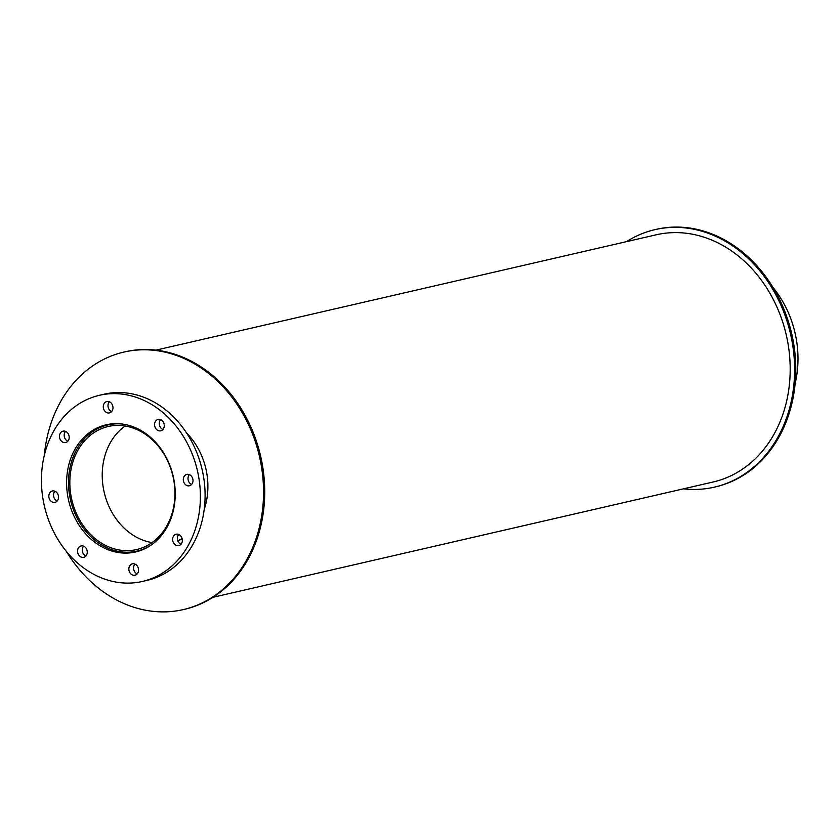 <?xml version="1.0" encoding="UTF-8"?>
<svg xmlns="http://www.w3.org/2000/svg" width="840" height="840" viewBox="0 0 840 840"><rect width="100%" height="100%" fill="white"/><g stroke="black" fill="none" stroke-linecap="round" stroke-linejoin="round"><path stroke-width="1.26" d="M772.968 287.406A95.529 78.53 77 0 1 795.134 383.555M151.21 543.165A63.147 51.923 77 0 1 136.573 549.57A63.147 51.923 77 0 1 71.789 499.695A63.147 51.923 77 0 1 108.203 426.5A63.147 51.923 77 0 1 170.216 467.093A63.147 51.923 77 0 1 151.21 543.165M125.139 425.995A63.147 51.923 -103 0 0 104.181 492.23A63.147 51.923 -103 0 0 152.019 542.598M150.675 545.38A64.743 53.224 77 0 1 136.93 551.124A64.743 53.224 77 0 1 70.518 499.989A64.743 53.224 77 0 1 107.846 424.945A64.743 53.224 77 0 1 122.714 424.095M182.091 538.503A64.743 53.224 77 0 1 177.797 540.76M150.707 545.36A65.279 53.666 77 0 1 135.576 551.975A65.279 53.666 77 0 1 68.617 500.43A65.279 53.666 77 0 1 106.249 424.767A65.279 53.666 77 0 1 170.352 466.725A65.279 53.666 77 0 1 150.707 545.36M108.623 424.284A65.279 53.666 -103 0 0 102.701 426.468M131.639 552.006A65.279 53.666 -103 0 0 137.917 551.376M162.078 430.217A5.838 4.799 77 0 1 160.734 430.815A5.838 4.799 77 0 1 154.739 426.206A5.838 4.799 77 0 1 158.109 419.433A5.838 4.799 77 0 1 163.842 423.181A5.838 4.799 77 0 1 162.078 430.217M160.64 419.664A5.838 4.799 -103 0 0 162.907 429.492M110.796 412.314A5.838 4.799 77 0 1 109.442 412.902A5.838 4.799 77 0 1 103.457 408.293A5.838 4.799 77 0 1 106.817 401.531A5.838 4.799 77 0 1 112.55 405.279A5.838 4.799 77 0 1 110.796 412.314M109.358 401.762A5.838 4.799 -103 0 0 111.615 411.59M67.001 441.945A5.838 4.799 77 0 1 65.646 442.533A5.838 4.799 77 0 1 59.651 437.923A5.838 4.799 77 0 1 63.021 431.161A5.838 4.799 77 0 1 68.754 434.91A5.838 4.799 77 0 1 67.001 441.945M65.552 431.393A5.838 4.799 -103 0 0 67.82 441.221M56.343 501.764A5.838 4.799 77 0 1 54.989 502.352A5.838 4.799 77 0 1 49.004 497.742A5.838 4.799 77 0 1 52.364 490.98A5.838 4.799 77 0 1 58.096 494.729A5.838 4.799 77 0 1 56.343 501.764M54.904 491.211A5.838 4.799 -103 0 0 57.162 501.039M85.071 556.721A5.838 4.799 77 0 1 83.727 557.308A5.838 4.799 77 0 1 77.732 552.699A5.838 4.799 77 0 1 81.102 545.937A5.838 4.799 77 0 1 86.835 549.686A5.838 4.799 77 0 1 85.071 556.721M83.633 546.168A5.838 4.799 -103 0 0 85.901 555.996M136.364 574.623A5.838 4.799 77 0 1 135.009 575.222A5.838 4.799 77 0 1 129.024 570.612A5.838 4.799 77 0 1 132.384 563.84A5.838 4.799 77 0 1 138.117 567.599A5.838 4.799 77 0 1 136.364 574.623M134.915 564.071A5.838 4.799 -103 0 0 137.183 573.899M180.159 544.992A5.838 4.799 77 0 1 178.804 545.591A5.838 4.799 77 0 1 172.82 540.981A5.838 4.799 77 0 1 176.19 534.208A5.838 4.799 77 0 1 181.912 537.968A5.838 4.799 77 0 1 180.159 544.992M178.721 534.44A5.838 4.799 -103 0 0 180.989 544.268M190.816 485.173A5.838 4.799 77 0 1 189.462 485.772A5.838 4.799 77 0 1 183.477 481.163A5.838 4.799 77 0 1 186.837 474.39A5.838 4.799 77 0 1 192.57 478.149A5.838 4.799 77 0 1 190.816 485.173M189.368 474.621A5.838 4.799 -103 0 0 191.636 484.449M164.514 571.767A95.529 78.53 77 0 1 142.37 581.458A95.529 78.53 77 0 1 44.384 506.016A95.529 78.53 77 0 1 99.456 395.294A95.529 78.53 77 0 1 193.253 456.697A95.529 78.53 77 0 1 164.514 571.767M99.456 395.294L104.16 394.202A95.529 78.53 77 0 1 197.967 455.616A95.529 78.53 77 0 1 169.218 570.675A95.529 78.53 77 0 1 147.084 580.367L142.37 581.458M626.472 241.658A132.143 108.644 77 0 1 654.98 229.635A132.143 108.644 77 0 1 784.739 314.58A132.143 108.644 77 0 1 744.975 473.75A132.143 108.644 77 0 1 714.357 487.158A132.143 108.644 77 0 1 683.466 488.838M654.98 229.635L656.155 229.362A132.143 108.644 77 0 1 785.915 314.307A132.143 108.644 77 0 1 746.151 473.487A132.143 108.644 77 0 1 715.533 486.885L714.357 487.158M182.133 538.639A65.279 53.666 77 0 1 177.891 541.013M186.617 433.02A65.279 53.666 77 0 1 204.225 509.366M44.3 455.406A132.143 108.644 77 0 1 123.9 352.076A132.143 108.644 77 0 1 253.67 437.02A132.143 108.644 77 0 1 213.896 596.2A132.143 108.644 77 0 1 183.278 609.599A132.143 108.644 77 0 1 66.465 551.554M123.9 352.076L125.087 351.803A132.143 108.644 77 0 1 254.846 436.748A132.143 108.644 77 0 1 215.072 595.928A132.143 108.644 77 0 1 184.453 609.336L183.278 609.599M155.978 350.133L656.176 234.801A126.83 104.276 77 0 1 780.717 316.344A126.83 104.276 77 0 1 742.55 469.119A126.83 104.276 77 0 1 713.16 481.992L212.961 597.313M113.022 423.749L107.846 424.945M142.118 549.927L136.93 551.124"/></g></svg>
